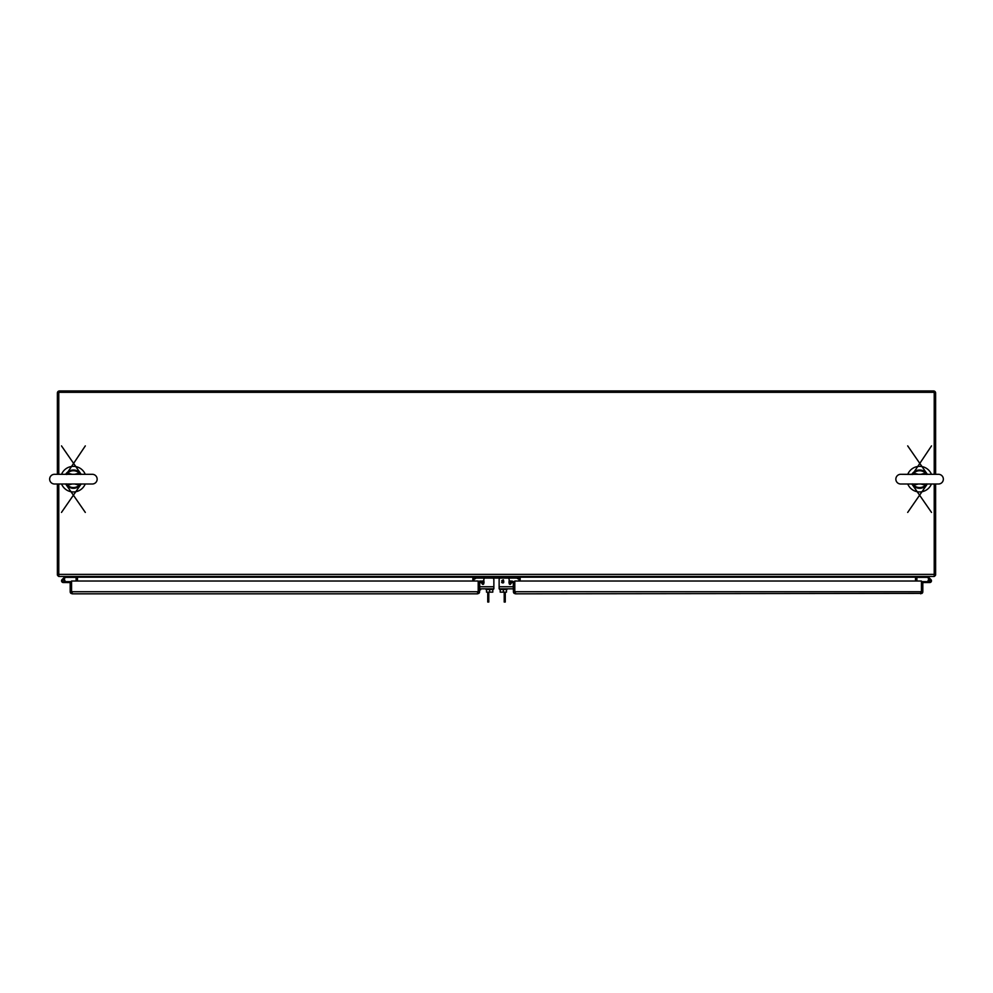 <?xml version="1.0" encoding="UTF-8"?>
<svg xmlns="http://www.w3.org/2000/svg" width="993" height="993" viewBox="0 0 993 993"><rect width="100%" height="100%" fill="white"/><g stroke="black" fill="none" stroke-linecap="round" stroke-linejoin="round"><path stroke-width="1.49" d="M61.554 484.001A12.797 12.797 0 0 0 85.237 484.001M85.237 474.306A12.797 12.797 0 0 0 61.554 474.306M907.763 484.001A12.797 12.797 0 0 0 931.446 484.001M931.446 474.306A12.797 12.797 0 0 0 907.763 474.306M515.491 592.436L514.796 591.729L514.796 583.114A2.085 2.085 0 0 0 514.3 581.761M515.491 593.826L514.225 593.392L514.796 591.729L515.491 593.826L922 593.392A2.085 2.085 0 0 0 922.82 591.729L922.82 582.568L921.43 582.568L921.43 591.729L920.734 592.436M920.722 593.826L921.43 591.729L922 593.392M514.796 581.029L514.796 591.729L921.43 591.729L921.43 581.029L514.796 581.029M513.307 582.754L512.165 581.104L514.498 582.047L513.307 582.754A0.708 0.708 0 0 1 513.406 583.114L513.406 591.729A2.085 2.085 0 0 0 514.225 593.392M512.525 582.444L509.248 583.313L508.888 581.972L512.165 581.104M930.565 580.818A0.807 0.807 0 0 1 929.796 581.625A0.807 0.807 0 0 1 928.964 580.818A0.807 0.807 0 0 1 929.758 580.024A0.807 0.807 0 0 1 930.565 580.818A0.807 0.807 0 0 1 929.758 581.625L921.43 581.625M927.822 576.461L930.913 579.564A1.713 1.713 0 0 0 929.262 579.192L927.45 577.367L917.296 577.367L917.296 576.536M928.256 581.625A1.713 1.713 0 0 1 929.758 579.118A1.713 1.713 0 0 1 931.471 580.818A1.713 1.713 0 0 1 929.758 582.531L921.43 582.531L921.43 589.519M930.491 580.818A0.732 0.732 0 0 1 929.758 581.55A0.732 0.732 0 0 1 929.026 580.818A0.732 0.732 0 0 1 929.758 580.098A0.732 0.732 0 0 1 930.491 580.818M928.964 580.893L928.058 580.979M928.058 582.531L929.758 582.531M513.244 582.668A0.881 0.881 0 0 1 513.307 583.003L513.307 588.824L499.131 588.824L499.131 579.689A1.825 1.825 0 0 1 500.087 578.075M509.161 581.029L509.161 579.689L509.161 581.029L509.161 579.689L509.161 581.029L510.849 581.029A2.557 2.557 0 0 1 511.78 581.203M513.294 582.817A2.557 2.557 0 0 1 513.406 583.586M513.406 589.246L512.388 588.824M58.773 474.306L58.773 392.334L934.227 392.334L934.227 474.306M934.227 484.001L934.227 576.461L58.773 576.461L58.773 484.001M77.367 576.461A2.085 2.085 0 0 1 77.491 577.169L77.491 576.461M915.509 576.461L915.509 577.169A2.085 2.085 0 0 1 915.633 576.461M915.509 581.029L915.509 577.169L77.491 577.169L77.491 581.029M472.854 581.029L472.854 577.467L520.146 577.467L520.146 581.029M935.617 393.042L935.617 474.306L935.617 393.042A2.085 2.085 0 0 0 933.519 390.944L59.481 390.944A2.085 2.085 0 0 0 57.383 393.042L57.383 474.306L57.383 393.042M934.227 575.071L935.617 575.071L935.617 484.001L935.617 574.376M57.383 574.376L57.383 484.001L57.383 575.071L58.773 575.071M935.493 575.071A2.085 2.085 0 0 1 934.227 576.35M58.773 576.35A2.085 2.085 0 0 1 57.507 575.071M917.594 576.461A0.708 0.708 0 0 0 916.899 577.169L916.899 581.029M76.101 581.029L76.101 577.169A0.708 0.708 0 0 0 75.406 576.461M72.266 593.826L70.999 593.392L71.57 591.729L72.266 593.826L477.496 593.826L478.204 593.392L478.204 583.114A2.085 2.085 0 0 1 478.502 582.047L483.752 583.313L484.112 581.972L480.835 581.104L480.475 582.444M70.999 593.392A2.085 2.085 0 0 1 70.18 591.729L70.18 582.568L71.57 582.568L71.57 591.729L72.266 592.436M479.693 582.754A0.708 0.708 0 0 0 479.594 583.114L479.594 591.729A2.085 2.085 0 0 1 478.775 593.392L477.496 593.826M478.775 593.392L478.204 591.729L71.57 591.729L71.57 581.029L478.204 581.029L478.204 591.729L477.496 592.436M478.924 581.526A2.085 2.085 0 0 1 480.835 581.104L478.502 582.047M61.529 580.818A1.713 1.713 0 0 1 62.087 579.564A1.713 1.713 0 0 0 63.229 582.531A1.713 1.713 0 0 0 64.942 580.818L64.148 580.818M62.087 579.564L65.178 576.461M75.704 576.536L75.704 577.367L65.55 577.367L63.018 579.912M64.148 581.004L64.148 580.644A0.732 0.732 0 0 0 63.415 579.912L63.055 579.912A0.732 0.732 0 0 0 62.323 580.644L62.323 581.004A0.732 0.732 0 0 0 63.055 581.737L63.415 581.737A0.732 0.732 0 0 0 64.148 581.004M63.738 579.192A1.713 1.713 0 0 1 64.942 580.818M64.744 581.625L71.57 581.625M64.942 581.625L64.942 582.531L71.57 582.568M64.942 582.531L63.229 582.531L64.942 582.531M493.869 581.029L493.869 582.047M483.839 581.029L483.839 579.689L483.839 581.029L483.839 579.689L483.839 581.029L482.151 581.029A2.557 2.557 0 0 0 481.22 581.203M479.706 582.817A2.557 2.557 0 0 0 479.594 583.586M479.594 589.805L480.612 589.805L480.612 588.824M474.021 581.029L474.021 578.956A0.881 0.881 0 0 1 474.902 578.075L518.098 578.075A0.881 0.881 0 0 1 518.967 578.956L518.967 581.029M474.021 578.956A0.881 0.881 0 0 1 474.604 578.125A0.881 0.881 0 0 0 474.021 578.956A0.881 0.881 0 0 1 474.902 578.075A0.881 0.881 0 0 0 474.021 578.956A0.881 0.881 0 0 1 474.604 578.125L475.275 578.795L475.995 578.075M516.993 578.075L517.725 578.795L518.396 578.125A0.881 0.881 0 0 1 518.967 578.956A0.881 0.881 0 0 0 518.098 578.075A0.881 0.881 0 0 1 518.967 578.956A0.881 0.881 0 0 0 518.396 578.125A0.881 0.881 0 0 1 518.967 578.956M488.792 592.138L488.792 602.056L487.737 602.056L487.737 598.345L488.792 598.345M487.737 592.138L487.737 598.345M504.208 598.345L505.263 598.345L505.263 602.056L504.208 602.056L504.208 592.138M505.263 598.345L505.263 592.138M506.492 589.482L506.492 592.138L503.352 592.138L503.352 589.482M500.211 589.482L500.211 592.138L503.352 592.138M499.702 588.824L499.702 589.482L507.013 589.482L507.013 588.824M486.496 589.482L486.496 592.138L489.648 592.138L489.648 589.482M492.789 589.482L492.789 592.138L489.648 592.138M493.298 588.824L493.298 589.482L485.987 589.482L485.987 588.824M482.958 584.356A0.881 0.881 0 0 0 483.839 583.474L483.839 583.474A0.881 0.881 0 0 1 482.226 583.958A0.881 0.881 0 0 0 483.839 583.474A0.881 0.881 0 0 1 482.958 584.356A0.881 0.881 0 0 0 483.839 583.474A0.881 0.881 0 0 1 482.226 583.958A0.881 0.881 0 0 0 482.958 584.356M510.042 584.356A0.881 0.881 0 0 1 509.161 583.474L509.161 583.474A0.881 0.881 0 0 0 510.774 583.958A0.881 0.881 0 0 1 509.161 583.474A0.881 0.881 0 0 0 510.774 583.958A0.881 0.881 0 0 1 509.161 583.474A0.881 0.881 0 0 0 510.774 583.958L511.594 582.692M513.307 586.739L499.131 586.739L499.131 582.047M499.131 581.029L499.131 579.689M502.098 582.419L503.525 581.588C501.229 581.29 501.167 580.719 503.352 579.85C504.245 582.68 503.687 583.549 501.651 582.444L502.359 582.879M509.161 579.689L509.161 581.898L509.161 579.689A1.825 1.825 0 0 0 508.205 578.075M483.839 579.689L483.839 581.898L483.839 579.689A1.825 1.825 0 0 1 484.795 578.075M481.406 582.692L482.226 583.958M479.693 583.003L479.693 588.824L493.869 588.824L493.869 586.739L479.693 586.739L479.693 583.003A0.881 0.881 0 0 1 479.756 582.668M492.913 578.075A1.825 1.825 0 0 1 493.869 579.689L493.869 586.739M895.847 479.16A4.841 4.841 0 0 0 900.701 484.001L938.509 484.001A4.841 4.841 0 0 0 943.35 479.16A4.841 4.841 0 0 0 938.509 474.306L900.701 474.306A4.841 4.841 0 0 0 895.847 479.16M926.767 483.889L925.464 485.18L925.972 485.714A9.136 9.136 0 0 1 913.237 485.714L911.847 484.001A9.136 9.136 0 0 0 913.237 485.714L912.046 484.001M927.35 484.001L925.972 485.714A9.136 9.136 0 0 0 927.35 484.001L907.689 512.425M912.443 474.418L931.521 445.882M907.689 445.882L927.35 474.306A9.136 9.136 0 0 0 911.847 474.306A9.136 9.136 0 0 1 927.35 474.306L925.972 472.606L927.164 474.306M918.277 484.001L913.746 485.18L912.84 484.001M913.275 485.49L913.746 485.18A8.403 8.403 0 0 0 925.464 485.18L920.921 484.001M920.921 474.306L925.464 473.127L926.357 474.306M925.923 472.829L925.464 473.127A8.403 8.403 0 0 0 913.746 473.127L918.277 474.306M913.113 484.112L912.443 483.889M913.275 472.829L912.046 474.306M926.084 474.207L926.767 474.418M925.923 485.49L927.164 484.001M49.65 479.16A4.841 4.841 0 0 0 54.491 484.001L92.299 484.001A4.841 4.841 0 0 0 97.153 479.16A4.841 4.841 0 0 0 92.299 474.306L54.491 474.306A4.841 4.841 0 0 0 49.65 479.16M80.557 483.889L79.254 485.18L79.763 485.714A9.136 9.136 0 0 1 67.028 485.714L65.65 484.001A9.136 9.136 0 0 0 67.028 485.714L65.836 484.001M81.153 484.001L79.763 485.714A9.136 9.136 0 0 0 81.153 484.001L61.479 512.425M66.233 474.418L85.311 445.894M61.479 445.882L81.153 474.306A9.136 9.136 0 0 0 65.65 474.306A9.136 9.136 0 0 1 81.153 474.306L79.763 472.606L80.954 474.306M72.079 484.001L67.536 485.18L66.643 484.001M67.077 485.49L67.536 485.18A8.403 8.403 0 0 0 79.254 485.18L74.723 484.001M74.723 474.306L79.254 473.127L80.16 474.306M79.725 472.829L79.254 473.127A8.403 8.403 0 0 0 67.536 473.127L72.079 474.306M66.916 484.112L66.233 483.889M67.077 472.829L65.836 474.306M79.887 474.207L80.557 474.418M79.725 485.49L80.954 484.001M934.227 574.376L58.773 574.376M925.972 485.714A9.136 9.136 0 0 1 913.237 485.714M79.763 485.714A9.136 9.136 0 0 1 67.028 485.714M913.945 484.001L900.701 484.001M925.253 484.001L938.509 484.001M912.766 474.431L900.701 474.306M911.847 484.001L931.521 512.425M79.055 484.001L92.299 484.001M65.65 484.001L85.311 512.425M66.556 474.431L67.747 474.306"/></g></svg>
